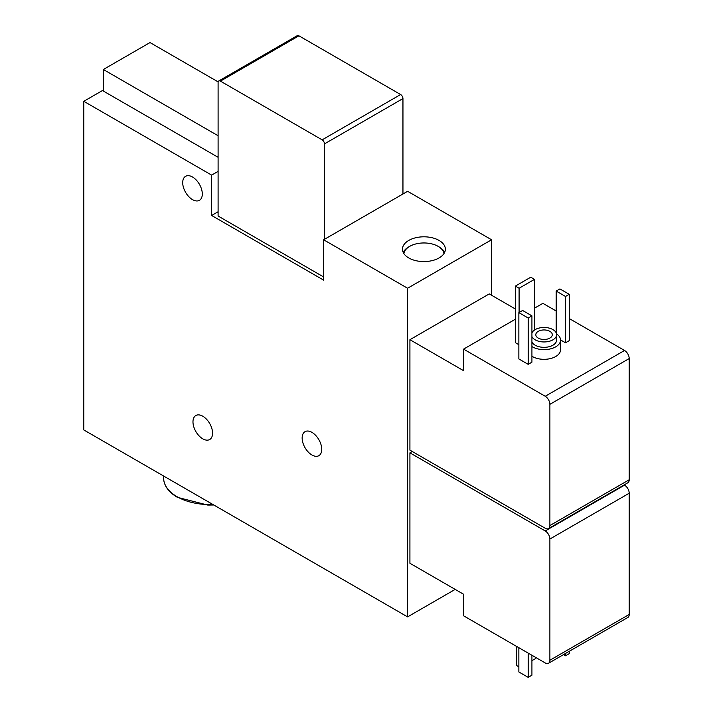 <?xml version="1.0" encoding="UTF-8"?>
<svg xmlns="http://www.w3.org/2000/svg" width="713" height="713" viewBox="0 0 713 713"><rect width="100%" height="100%" fill="white"/><g stroke="black" fill="none" stroke-linecap="round" stroke-linejoin="round"><path stroke-width="1.07" d="M439.083 240.441A21.443 12.379 180 0 1 445.358 249.194A21.443 12.379 180 0 1 423.914 261.573A21.443 12.379 180 0 1 402.471 249.194A21.443 12.379 180 0 1 415.715 237.75A21.443 12.379 180 0 1 439.083 240.441M211.636 215.478L211.636 175.113L83.795 101.308L83.795 429.939L407.586 616.879L407.586 288.248L491.569 239.764L407.622 191.298L323.64 239.782L323.64 280.138L211.636 215.478L218.098 211.743M407.586 288.248L323.64 239.782M324.468 239.31L324.468 143.892A3.298 1.907 -120 0 0 322.133 139.846L220.424 81.13A3.298 1.907 -120 0 0 218.775 80.961A3.298 1.907 -120 0 0 218.098 82.476L218.098 216.03L323.64 276.974M211.636 175.113L218.098 171.387M218.098 135.746L103.349 69.5L103.349 91.05L218.098 157.297M83.795 101.308L103.349 90.025M407.586 616.879L455.179 589.401M409.922 452.835L409.922 563.27L463.575 594.25L463.575 615.8L545.222 662.938A6.595 3.806 -120 0 0 548.52 663.268A6.595 3.806 -120 0 0 549.883 660.247L549.883 539.028A6.595 3.806 -120 0 0 545.222 530.944L409.922 452.835L412.257 451.489M463.575 349.129L463.575 370.68L409.922 339.7L409.922 450.144L545.222 528.253A6.595 3.806 -120 0 0 548.52 528.583A6.595 3.806 -120 0 0 549.883 525.561L549.883 404.342A6.595 3.806 -120 0 0 545.222 396.268L463.575 349.129L515.365 319.228M409.922 339.7L489.234 293.908L515.365 308.987M491.569 295.253L491.569 239.764M192.51 177.002A13.859 8.003 60 0 1 201.556 189.212A13.859 8.003 60 0 1 199.435 200.317A13.859 8.003 60 0 1 185.576 192.314A13.859 8.003 60 0 1 185.576 176.316A13.859 8.003 60 0 1 192.51 177.002M311.946 432.363A13.859 8.003 60 0 1 320.993 444.573A13.859 8.003 60 0 1 318.871 455.678A13.859 8.003 60 0 1 305.012 447.675A13.859 8.003 60 0 1 305.012 431.677A13.859 8.003 60 0 1 311.946 432.363M202.768 416.205A13.859 8.003 60 0 1 211.823 428.415A13.859 8.003 60 0 1 209.702 439.511A13.859 8.003 60 0 1 195.843 431.517A13.859 8.003 60 0 1 195.843 415.519A13.859 8.003 60 0 1 202.768 416.205M519.091 312.49L519.091 288.248L515.365 286.091L515.365 342.659L518.859 344.682M560.552 339.932L565.516 342.793L569.25 340.645L569.25 294.309L559.919 288.925L556.185 291.073L556.185 332.891M528.19 364.343L531.925 362.186L531.925 315.859L522.593 310.476L518.859 312.624L518.859 358.96L528.19 364.343L528.19 318.016L518.859 312.624M531.925 346.554A16.497 9.527 0 0 0 532.388 346.839A16.497 9.527 0 0 0 550.365 348.898A16.497 9.527 0 0 0 560.552 340.101L560.552 349.798A16.497 9.527 180 0 1 550.365 358.594A16.497 9.527 180 0 1 532.388 356.536A16.497 9.527 180 0 1 531.925 356.25M548.52 528.583L627.832 482.79A6.595 3.806 -120 0 0 629.205 479.769L629.205 358.55A6.595 3.806 -120 0 0 624.535 350.475L569.25 318.551M556.185 311.011L542.887 303.337L534.492 308.185M548.52 663.268L627.832 617.476A6.595 3.806 -120 0 0 629.205 614.454L629.205 493.236A6.595 3.806 -120 0 0 624.535 485.161L624.133 484.929M218.151 81.906L150.006 42.566L103.349 69.5M560.552 340.101A16.497 9.527 0 0 0 556.505 333.853M531.925 341.928A12.54 7.237 0 0 0 535.187 345.217A12.54 7.237 0 0 0 548.85 346.785A12.54 7.237 0 0 0 556.595 340.101L556.595 334.718A12.54 7.237 0 0 0 545.65 327.534A12.54 7.237 0 0 0 531.925 332.891M531.925 336.545A12.54 7.237 0 0 0 535.187 339.834A12.54 7.237 0 0 0 548.85 341.402A12.54 7.237 0 0 0 556.595 334.718M538.226 338.078A8.244 4.759 0 0 0 547.21 339.112A8.244 4.759 0 0 0 552.299 334.718A8.244 4.759 0 0 0 544.055 329.95A8.244 4.759 0 0 0 535.811 334.718A8.244 4.759 0 0 0 538.226 338.078M402.952 193.989L402.952 98.572A3.298 1.907 -120 0 0 400.626 94.535L298.916 35.81A3.298 1.907 -120 0 0 297.268 35.65L218.775 80.961M528.19 318.016L531.925 315.859M565.516 342.793L565.516 296.465L556.185 291.073M565.516 296.465L569.25 294.309M534.492 330.039L534.492 279.362L530.757 277.205L515.365 286.091M519.091 288.248L534.492 279.362M563.484 654.623L565.516 655.8L569.25 653.643L569.25 651.299M565.516 655.8L565.516 653.456M518.859 647.716L518.859 671.967L528.19 677.35L531.925 675.193L531.925 655.265M528.19 677.35L528.19 653.108M531.925 660.648L535.427 658.634L535.427 657.279M516.292 646.236L516.292 665.363L518.859 666.842M403.87 253.578A20.124 11.622 180 0 1 409.69 246.368A20.124 11.622 180 0 1 438.147 246.359L439.083 246.903A21.443 12.379 180 0 1 444.618 252.429M403.219 252.429A21.443 12.379 180 0 1 408.754 246.903L409.69 246.368M438.147 246.359A20.124 11.622 180 0 1 438.147 246.368A20.124 11.622 180 0 1 443.967 253.578M545.222 396.268L624.535 350.475M549.883 525.561L629.205 479.769M549.883 404.342L629.205 358.55M545.222 530.944L624.535 485.161M549.883 539.028L629.205 493.236M549.883 660.247L629.205 614.454M322.133 139.846L400.626 94.535M324.468 143.892L402.952 98.572M220.424 81.13L298.916 35.81M213.82 505.009L207.75 505.08L177.385 497.344C168.402 492.023 163.803 485.535 163.58 477.888A46.185 26.666 0 0 0 177.109 496.738A46.185 26.666 0 0 0 212.929 504.492M438.147 246.368L439.083 246.903M163.58 477.888L163.58 475.999"/></g></svg>
